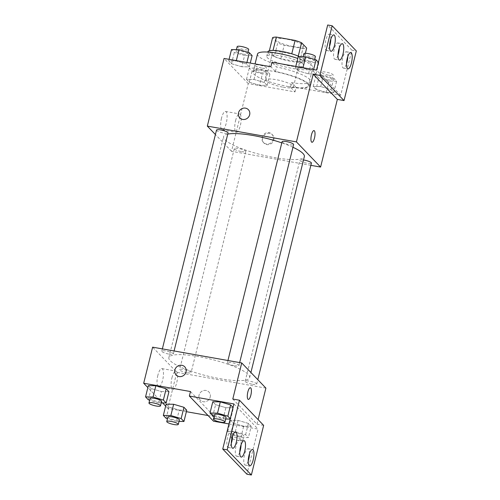 <?xml version="1.0" encoding="UTF-8"?>
<svg xmlns="http://www.w3.org/2000/svg" width="500" height="500" viewBox="0 0 500 500"><rect width="100%" height="100%" fill="white"/><g stroke="black" fill="none" stroke-linecap="round" stroke-linejoin="round"><path stroke-width="0.38" stroke-dasharray="2.5 1.88" d="M283.219 87.206A14.25 2.938 -166.1 0 0 293.425 86.85A14.25 2.938 -166.1 0 0 280.3 80.575A14.25 2.938 -166.1 0 0 265.763 80.006A14.25 2.938 -166.1 0 0 283.219 87.206M293.269 46.6A14.25 2.938 -166.1 0 0 303.469 46.25A14.25 2.938 -166.1 0 0 290.344 39.975A14.25 2.938 -166.1 0 0 275.812 39.406A14.25 2.938 -166.1 0 0 293.269 46.6M298.263 56.125L298.225 56.281A18.388 3.794 -166.1 0 0 291.737 53.931L272.987 50.613A18.388 3.794 -166.1 0 0 269.269 51.15L274.356 56.444L277.706 42.912L272.619 37.619M274.356 56.444A18.388 3.794 -166.1 0 0 280.844 58.788L299.594 62.112L302.944 48.575A18.388 3.794 -166.1 0 0 306.663 48.044M302.944 48.575L284.194 45.256A18.388 3.794 -166.1 0 1 277.706 42.912M298.225 56.281L303.312 61.575L305.363 53.312M280.844 58.788L284.194 45.256M299.594 62.112A18.388 3.794 -166.1 0 0 303.312 61.575M299.5 56.669A19 3.919 13.9 0 1 304.113 59.519A19 3.919 13.9 0 1 304.731 60.925A19 3.919 13.9 0 1 285.35 60.163A19 3.919 13.9 0 1 267.85 51.8M302.994 64.031A19 3.919 -166.1 0 0 283.2 56.4A19 3.919 -166.1 0 0 266.731 56.312A19 3.919 -166.1 0 0 290.012 65.906A19 3.919 -166.1 0 0 303.612 65.438A19 3.919 -166.1 0 0 302.994 64.031M269.269 51.15L269.369 50.75M257.512 54.025A28.494 5.875 -166.1 0 0 292.425 68.419A28.494 5.875 -166.1 0 0 312.838 67.719A28.494 5.875 -166.1 0 0 297.756 58.463M287.962 86.469A28.494 5.875 -166.1 0 0 308.369 85.763A28.494 5.875 -166.1 0 0 282.119 73.213A28.494 5.875 -166.1 0 0 253.05 72.075A28.494 5.875 -166.1 0 0 287.962 86.469M310.856 165.331L231.5 151.275L248.244 83.606L295.025 91.894L290.456 87.137A29.638 6.112 13.9 0 0 309.475 86.037A29.638 6.112 13.9 0 0 275.419 71.487L270.85 66.731M248.244 83.606L224.069 58.444M259.606 85.275L249.3 82.244L246.513 79.338L254.025 79.463L264.331 82.494L267.125 85.4L259.606 85.275L249.3 82.244L246.513 79.338L254.025 79.463L264.331 82.494L267.125 85.4L259.606 85.275L262.4 73.994L252.094 70.969L249.3 68.062L256.812 68.188L267.119 71.219L269.913 74.125L262.4 73.994M241.812 66.756L231.506 63.725L228.719 60.819L236.231 60.944L246.537 63.975L249.325 66.881L241.812 66.756L231.506 63.725L228.719 60.819L236.231 60.944L246.537 63.975L249.325 66.881L241.812 66.756L244.606 55.481L234.3 52.45L231.506 49.544M273.831 139.938A5.938 5.519 -43.9 0 0 272.544 134.838A5.938 5.519 -43.9 0 0 264.438 134.969A5.938 5.519 -43.9 0 0 263.981 143.062A5.938 5.519 -43.9 0 0 269.637 144.394A5.938 5.519 -43.9 0 0 273.831 139.938M295.025 91.894L296.144 87.381L340.694 95.275L351.856 50.163L356.312 50.95M241.581 151.613A5.938 1.225 -166.1 0 0 245.831 151.463A5.938 1.225 -166.1 0 0 240.362 148.85A5.938 1.225 -166.1 0 0 234.306 148.613A5.938 1.225 -166.1 0 0 241.581 151.613M303.506 159.975A5.938 1.225 -166.1 0 0 299.887 160.225A5.938 1.225 -166.1 0 0 307.162 163.225A5.938 1.225 -166.1 0 0 311.413 163.081M231.5 151.275L215.413 134.531M282.094 141.706A5.938 1.225 -166.1 0 0 289.369 144.706A5.938 1.225 -166.1 0 0 293.619 144.562M216.513 130.094A5.938 1.225 -166.1 0 0 223.787 133.094A5.938 1.225 -166.1 0 0 228.038 132.944M227.756 134.1A41.606 8.581 -166.1 0 0 223.575 136.594A41.606 8.581 -166.1 0 0 274.55 157.606A41.606 8.581 -166.1 0 0 304.35 156.581M292.944 147.281A41.606 8.581 -166.1 0 0 281.8 142.881M221.5 118.175A9.338 2.837 100 0 0 222.25 129.844A9.338 2.837 100 0 0 226.675 121.144A9.338 2.837 100 0 0 225.506 111.456A9.338 2.837 100 0 0 221.5 118.175M235.581 120.669A9.338 2.837 -80 0 1 239.581 113.95A9.338 2.837 -80 0 1 240.75 123.637A9.338 2.837 -80 0 1 236.325 132.338A9.338 2.837 -80 0 1 235.581 120.669M314.012 130.588L314.012 130.588A5.938 1.806 100 0 0 311.325 135.481A5.938 1.806 100 0 0 311.581 142.069A5.938 1.806 100 0 0 311.944 142.275L311.944 142.275M273.225 139.306A5.938 5.519 136.1 0 1 269.031 143.763A5.938 5.519 136.1 0 1 263.375 142.431A5.938 5.519 136.1 0 1 263.831 134.338A5.938 5.519 136.1 0 1 271.938 134.206A5.938 5.519 136.1 0 1 273.225 139.306M239.806 117.906L239.806 117.906A5.938 5.519 -43.9 0 0 247.913 117.775A5.938 5.519 -43.9 0 0 248.369 109.675L248.369 109.675M290.456 87.137L291.569 82.625A29.638 6.112 -166.1 0 0 310.594 81.525A29.638 6.112 -166.1 0 0 276.531 66.975L271.962 62.219M296.144 87.381L291.569 82.625M351.856 50.163L327.681 25M275.419 71.487L276.531 66.975M298.206 70.831L295.413 67.925L302.925 68.05L313.231 71.081L316.025 73.987L308.512 73.863L298.206 70.831L295.413 67.925L302.925 68.05L313.231 71.081L316.025 73.987L308.512 73.863L298.206 70.831L300.994 59.55L298.2 56.644M316 89.35L313.206 86.444L320.719 86.569L331.025 89.6L333.819 92.506L326.306 92.381L316 89.35L313.206 86.444L320.719 86.569L331.025 89.6L333.819 92.506L326.306 92.381L316 89.35L318.788 78.069L316 75.163L323.512 75.287L333.819 78.319L336.613 81.225L329.094 81.1L318.788 78.069M340.694 95.275L316.519 70.113M347.756 56.669A8.312 2.525 100 0 0 346.331 51.737A8.312 2.525 100 0 0 342.762 57.719A8.312 2.525 100 0 0 343.431 68.106A8.312 2.525 100 0 0 346.463 63.963M330.831 39.056A8.312 2.525 100 0 0 329.406 34.125A8.312 2.525 100 0 0 325.844 40.106A8.312 2.525 100 0 0 326.506 50.494A8.312 2.525 100 0 0 329.538 46.35M339.294 47.862A8.312 2.525 100 0 0 337.869 42.931A8.312 2.525 100 0 0 334.306 48.913A8.312 2.525 100 0 0 334.969 59.3A8.312 2.525 100 0 0 338 55.156M219.85 378.656A41.606 8.581 -166.1 0 0 249.644 377.625A41.606 8.581 -166.1 0 0 211.319 359.306A41.606 8.581 -166.1 0 0 168.875 357.638A41.606 8.581 -166.1 0 0 219.85 378.656M186.875 372.656A5.938 1.225 13.9 0 1 179.606 369.656A5.938 1.225 13.9 0 1 183.856 369.513A5.938 1.225 13.9 0 1 191.131 372.512A5.938 1.225 13.9 0 1 186.875 372.656M234.662 365.756A5.938 1.225 -166.1 0 0 238.912 365.606A5.938 1.225 -166.1 0 0 233.444 362.994A5.938 1.225 -166.1 0 0 227.387 362.756A5.938 1.225 -166.1 0 0 234.662 365.756M252.456 384.275A5.938 1.225 -166.1 0 0 256.706 384.125A5.938 1.225 -166.1 0 0 251.238 381.512A5.938 1.225 -166.1 0 0 245.181 381.275A5.938 1.225 -166.1 0 0 252.456 384.275M169.081 354.137A5.938 1.225 -166.1 0 0 173.337 353.994A5.938 1.225 -166.1 0 0 167.869 351.375A5.938 1.225 -166.1 0 0 161.812 351.138A5.938 1.225 -166.1 0 0 169.081 354.137M265.9 388.106L176.794 372.325L152.619 347.163M232.794 399.031L256.969 424.194L258.106 419.606M210.2 397.075A5.938 5.519 -43.9 0 0 208.906 391.975A5.938 5.519 -43.9 0 0 200.8 392.106A5.938 5.519 -43.9 0 0 200.35 400.2A5.938 5.519 -43.9 0 0 206.006 401.531A5.938 5.519 -43.9 0 0 210.2 397.075A5.938 5.519 136.1 0 1 206 401.531A5.938 5.519 136.1 0 1 200.344 400.2A5.938 5.519 136.1 0 1 200.8 392.106A5.938 5.519 136.1 0 1 208.906 391.975A5.938 5.519 136.1 0 1 210.194 397.075M186.375 411.688L167.862 408.413L176.794 372.325M263.65 425.375L256.969 424.194M228.95 423.938L258.081 429.1L246.912 474.212M190.469 391.538L214.644 416.7L213.525 421.206M214.644 416.7L208.075 415.531M161.431 391.562L168.95 391.688L161.431 391.562L151.125 388.531L161.431 391.562L158.644 402.837L149.669 400.2M148.338 385.625L151.125 388.531L148.338 385.625M179.225 410.081L186.744 410.206L179.225 410.081L168.919 407.05L179.225 410.081L176.438 421.356L167.463 418.719M166.131 404.144L168.919 407.05L166.131 404.144M167.862 408.413L165.644 406.1M162.575 402.906L147.85 387.581M157.863 375.312A9.338 2.837 100 0 0 157.794 386.319A9.338 2.837 100 0 0 158.613 386.981A9.338 2.837 100 0 0 163.038 378.281A9.338 2.837 100 0 0 161.869 368.594A9.338 2.837 100 0 0 157.863 375.312M176.169 375.037L176.175 375.044A5.938 5.519 -43.9 0 0 184.281 374.906A5.938 5.519 -43.9 0 0 184.731 366.812L184.731 366.812M171.944 377.806A9.338 2.837 -80 0 1 175.95 371.081A9.338 2.837 -80 0 1 177.119 380.775A9.338 2.837 -80 0 1 172.694 389.475A9.338 2.837 -80 0 1 171.944 377.806M250.381 387.725L250.375 387.725A5.938 1.806 100 0 0 250.375 387.725A5.938 1.806 100 0 0 247.688 392.619A5.938 1.806 100 0 0 247.944 399.206A5.938 1.806 100 0 0 248.306 399.412L248.306 399.412M251.206 426.331L248.412 423.425L238.106 420.394L230.594 420.269L233.381 423.175L243.688 426.206L251.206 426.331L243.688 426.206L233.381 423.175L230.594 420.269L238.106 420.394L248.412 423.425L251.206 426.331L248.412 437.606L240.9 437.481L230.594 434.45L227.8 431.55L235.319 431.675L245.625 434.706L248.412 437.606M233.412 407.812L233.038 407.425L233.412 407.812L225.894 407.688L233.412 407.812L230.619 419.087L230.156 419.081M215.588 404.656L225.894 407.688L215.588 404.656L212.8 401.75L215.588 404.656L212.8 415.931M233.9 403.938L258.081 429.1M241.05 444.844A8.312 2.525 100 0 0 239.625 439.913A8.312 2.525 100 0 0 236.062 445.894A8.312 2.525 100 0 0 236.725 456.281A8.312 2.525 100 0 0 239.756 452.137M232.587 436.037A8.312 2.525 100 0 0 231.163 431.106A8.312 2.525 100 0 0 227.225 438.85A8.312 2.525 100 0 0 228.263 447.475A8.312 2.525 100 0 0 231.294 443.331M249.513 453.65A8.312 2.525 100 0 0 248.088 448.719A8.312 2.525 100 0 0 244.15 456.463A8.312 2.525 100 0 0 245.188 465.087A8.312 2.525 100 0 0 248.219 460.944M179.031 421.4L176.438 421.356M167.881 417.025A5.938 1.225 -166.1 0 0 175.156 420.025A5.938 1.225 -166.1 0 0 179.406 419.875M166.131 418.325L168.919 407.05M161.238 402.881L158.644 402.837M150.087 398.506A5.938 1.225 -166.1 0 0 157.363 401.506A5.938 1.225 -166.1 0 0 161.612 401.356M148.338 399.806L151.125 388.531M239.619 436.15A5.938 1.225 -166.1 0 0 243.869 436.006A5.938 1.225 -166.1 0 0 238.4 433.387A5.938 1.225 -166.1 0 0 232.344 433.15A5.938 1.225 -166.1 0 0 239.619 436.15M235.319 431.675L238.106 420.394M245.625 434.706L248.412 423.425M240.9 437.481L243.688 426.206M230.594 434.45L233.381 423.175M227.8 431.55L230.594 420.269M232.356 438.744A5.938 1.225 -166.1 0 0 238.5 440.662A5.938 1.225 -166.1 0 0 242.756 440.513A5.938 1.225 -166.1 0 0 239.069 438.406A5.938 1.225 -166.1 0 0 232.525 437.238M232.219 437.256A5.938 1.225 -166.1 0 0 231.231 437.663A5.938 1.225 -166.1 0 0 231.912 438.488M225.7 419.006L223.106 418.963L214.131 416.325M230.25 418.706L230.619 419.087M214.55 414.631A5.938 1.225 -166.1 0 0 221.825 417.631A5.938 1.225 -166.1 0 0 226.075 417.488M223.106 418.963L225.894 407.688M261.119 72.663A5.938 1.225 -166.1 0 0 265.369 72.519A5.938 1.225 -166.1 0 0 259.9 69.906A5.938 1.225 -166.1 0 0 253.844 69.662A5.938 1.225 -166.1 0 0 261.119 72.663M254.025 79.463L256.812 68.188M264.331 82.494L267.119 71.219M267.125 85.4L269.913 74.125M249.3 82.244L252.094 70.969M246.513 79.338L249.3 68.062M262.238 68.15A5.938 1.225 -166.1 0 0 266.488 68.006A5.938 1.225 -166.1 0 0 261.019 65.394A5.938 1.225 -166.1 0 0 254.963 65.156A5.938 1.225 -166.1 0 0 262.238 68.15M252.119 55.606L244.606 55.481M243.325 54.144A5.938 1.225 -166.1 0 0 247.575 54A5.938 1.225 -166.1 0 0 242.106 51.388A5.938 1.225 -166.1 0 0 236.05 51.15A5.938 1.225 -166.1 0 0 243.325 54.144M236.231 60.944L236.312 60.613M246.537 63.975L246.906 62.494M249.325 66.881L250.269 63.087M231.506 63.725L234.3 52.45M228.719 60.819L229.081 59.337M237.169 46.638A5.938 1.225 -166.1 0 0 244.438 49.638A5.938 1.225 -166.1 0 0 248.694 49.488M327.812 79.769A5.938 1.225 -166.1 0 0 332.069 79.625A5.938 1.225 -166.1 0 0 326.6 77.006A5.938 1.225 -166.1 0 0 320.538 76.769A5.938 1.225 -166.1 0 0 327.812 79.769M320.719 86.569L323.512 75.287M331.025 89.6L333.819 78.319M333.819 92.506L336.613 81.225M326.306 92.381L329.094 81.1M313.206 86.444L316 75.163M328.931 75.256A5.938 1.225 -166.1 0 0 333.181 75.113A5.938 1.225 -166.1 0 0 327.713 72.494A5.938 1.225 -166.1 0 0 321.656 72.256A5.938 1.225 -166.1 0 0 328.931 75.256M318.444 62.319L318.812 62.706L311.3 62.581L300.994 59.55M310.019 61.25A5.938 1.225 -166.1 0 0 314.275 61.106A5.938 1.225 -166.1 0 0 308.806 58.487A5.938 1.225 -166.1 0 0 302.744 58.25A5.938 1.225 -166.1 0 0 310.019 61.25M302.925 68.05L303.006 67.719M313.231 71.081L313.6 69.594M316.025 73.987L318.812 62.706M308.512 73.863L311.3 62.581M295.413 67.925L295.781 66.438M303.863 53.738A5.938 1.225 -166.1 0 0 311.137 56.737A5.938 1.225 -166.1 0 0 315.387 56.594M275.812 39.406L265.763 80.006M303.469 46.25L293.425 86.85M303.612 65.438L304.731 60.925M266.731 56.312L267.787 52.056M308.369 85.763L312.838 67.719M253.05 72.075L255.062 63.938M222.25 129.844L236.325 132.338M225.506 111.456L239.581 113.95M272.544 134.838L271.938 134.206M263.981 143.062L263.375 142.431M309.475 86.037L310.594 81.525M334.969 59.3L339.425 60.087M337.869 42.931L342.325 43.719M326.506 50.494L330.962 51.281M329.406 34.125L333.862 34.913M343.431 68.106L347.887 68.894M346.331 51.737L350.788 52.525M249.644 377.625L250.912 372.506M168.875 357.638L223.575 136.594M234.306 148.613L179.606 369.656M245.831 151.463L191.131 372.512M238.912 365.606L239.662 362.581M227.387 362.756L227.944 360.506M256.706 384.125L257.806 379.681M245.181 381.275L299.887 160.225M173.337 353.994L174.088 350.962M161.812 351.138L162.369 348.888M158.613 386.981L172.694 389.475M161.869 368.594L175.95 371.081M245.188 465.087L249.644 465.875M248.088 448.719L252.544 449.506M228.263 447.475L232.719 448.263M231.163 431.106L235.619 431.894M236.725 456.281L241.181 457.069M239.625 439.913L244.081 440.7M242.756 440.513L243.869 436.006M231.231 437.663L232.344 433.15M265.369 72.519L266.488 68.006M253.844 69.662L254.963 65.156M247.575 54L247.994 52.306M236.05 51.15L236.425 49.625M332.069 79.625L333.181 75.113M320.538 76.769L321.656 72.256M314.275 61.106L314.694 59.413M302.744 58.25L303.125 56.731"/><path stroke-width="0.75" d="M273.031 50.425L276.337 37.081A18.388 3.794 -166.1 0 0 272.619 37.619L269.369 50.75M276.337 37.081L295.087 40.4A18.388 3.794 -166.1 0 1 301.575 42.744L306.663 48.044L305.363 53.312M298.263 56.125L301.575 42.744M267.787 52.056L267.85 51.8A19 3.919 13.9 0 1 279.762 51.05A19 3.919 13.9 0 1 299.5 56.669M291.769 53.806L295.087 40.4M297.756 58.463A28.494 5.875 -166.1 0 0 257.512 54.025L255.062 63.938M215.413 134.531L207.325 126.112L224.069 58.444L270.85 66.731L271.962 62.219L316.519 70.113L327.681 25L332.137 25.787L319.856 75.412L313.175 74.231L337.35 99.388L344.031 100.575L319.856 75.412M332.137 25.787L356.312 50.95L344.031 100.575M207.325 126.112L296.425 141.894L320.6 167.056L337.35 99.388M320.6 167.056L310.856 165.331M257.806 379.681L311.413 163.081A5.938 1.225 -166.1 0 0 303.506 159.975M239.662 362.581L293.619 144.562A5.938 1.225 -166.1 0 0 288.15 141.944A5.938 1.225 -166.1 0 0 282.094 141.706L227.944 360.506M174.088 350.962L228.038 132.944A5.938 1.225 -166.1 0 0 222.569 130.331A5.938 1.225 -166.1 0 0 216.513 130.094L162.369 348.888M281.8 142.881A41.606 8.581 -166.1 0 0 253.375 135.562A41.606 8.581 -166.1 0 0 227.756 134.1M250.912 372.506L304.35 156.581A41.606 8.581 -166.1 0 0 292.944 147.281M311.588 142.069A5.938 1.806 -80 0 1 311.325 135.481A5.938 1.806 -80 0 1 314.012 130.588A5.938 1.806 -80 0 1 314.756 136.744A5.938 1.806 -80 0 1 311.944 142.275A5.938 1.806 -80 0 1 311.588 142.069M296.425 141.894L313.175 74.231M248.369 109.675A5.938 5.519 -43.9 0 0 242.712 108.344A5.938 5.519 -43.9 0 0 238.519 112.806A5.938 5.519 136.1 0 1 242.712 108.344A5.938 5.519 136.1 0 1 248.369 109.675A5.938 5.519 136.1 0 1 247.913 117.769A5.938 5.519 136.1 0 1 239.806 117.906A5.938 5.519 136.1 0 1 238.519 112.806A5.938 5.519 -43.9 0 0 239.806 117.906M311.944 142.275A5.938 1.806 100 0 0 314.756 136.744A5.938 1.806 100 0 0 314.012 130.588M347.219 58.506A8.312 2.525 100 0 0 347.887 68.894A8.312 2.525 100 0 0 351.825 61.15A8.312 2.525 100 0 0 350.788 52.525A8.312 2.525 100 0 0 347.219 58.506M330.3 40.894A8.312 2.525 100 0 0 330.962 51.281A8.312 2.525 100 0 0 334.9 43.537A8.312 2.525 100 0 0 333.862 34.913A8.312 2.525 100 0 0 330.3 40.894M338.756 49.7A8.312 2.525 100 0 0 339.425 60.087A8.312 2.525 100 0 0 343.363 52.344A8.312 2.525 100 0 0 342.325 43.719A8.312 2.525 100 0 0 338.756 49.7M346.463 63.963A8.312 2.525 100 0 0 347.756 56.669M329.538 46.35A8.312 2.525 100 0 0 330.831 39.056M338 55.156A8.312 2.525 100 0 0 339.294 47.862M147.85 387.581L143.688 383.25L152.619 347.163L241.725 362.944L265.9 388.106L258.106 419.606M247.95 399.206A5.938 1.806 -80 0 1 247.694 392.619A5.938 1.806 -80 0 1 250.381 387.725A5.938 1.806 -80 0 1 251.125 393.881A5.938 1.806 -80 0 1 248.312 399.412A5.938 1.806 -80 0 1 247.95 399.206M143.688 383.25L190.469 391.538L189.35 396.05L233.9 403.938L222.738 449.05L227.194 449.837L239.475 400.219L232.794 399.031L241.725 362.944M222.738 449.05L246.912 474.212L251.369 475L263.65 425.375L239.475 400.219M189.35 396.05L213.525 421.206L228.95 423.938M208.075 415.531L186.375 411.688M155.85 385.75L148.338 385.625L155.85 385.75L166.156 388.781L155.85 385.75L153.056 397.025L163.363 400.056L166.156 402.962L161.238 402.881M168.95 391.688L166.156 388.781L168.95 391.688L166.156 402.962M173.644 404.269L166.131 404.144L173.644 404.269L183.95 407.3L173.644 404.269L170.85 415.544L181.156 418.575L183.95 421.481L179.031 421.4M186.744 410.206L183.95 407.3L186.744 410.206L183.95 421.481M165.644 406.1L162.575 402.906M184.731 366.812A5.938 5.519 -43.9 0 0 179.075 365.481A5.938 5.519 -43.9 0 0 174.881 369.944A5.938 5.519 136.1 0 1 179.075 365.481A5.938 5.519 136.1 0 1 184.731 366.812A5.938 5.519 136.1 0 1 184.275 374.906A5.938 5.519 136.1 0 1 176.169 375.037A5.938 5.519 136.1 0 1 174.881 369.938A5.938 5.519 -43.9 0 0 176.175 375.044M248.306 399.412A5.938 1.806 100 0 0 251.119 393.881A5.938 1.806 100 0 0 250.381 387.725M227.194 449.837L251.369 475M240.512 446.688A8.312 2.525 100 0 0 241.181 457.069A8.312 2.525 100 0 0 245.119 449.325A8.312 2.525 100 0 0 244.081 440.7A8.312 2.525 100 0 0 240.512 446.688M236.287 442.281A8.312 2.525 100 0 0 235.619 431.894A8.312 2.525 100 0 0 231.681 439.637A8.312 2.525 100 0 0 232.719 448.263A8.312 2.525 100 0 0 236.287 442.281M253.206 459.894A8.312 2.525 100 0 0 252.544 449.506A8.312 2.525 100 0 0 248.606 457.25A8.312 2.525 100 0 0 249.644 465.875A8.312 2.525 100 0 0 253.206 459.894M233.038 407.425L230.619 404.906L220.312 401.875L212.8 401.75L220.312 401.875L230.619 404.906L233.038 407.425M239.756 452.137A8.312 2.525 100 0 0 241.05 444.844M231.294 443.331A8.312 2.525 100 0 0 231.831 441.494A8.312 2.525 100 0 0 232.587 436.037M248.219 460.944A8.312 2.525 100 0 0 248.756 459.106A8.312 2.525 100 0 0 249.513 453.65M167.463 418.719L166.131 418.325L163.337 415.419L170.85 415.544M178.287 424.387L179.406 419.875A5.938 1.225 -166.1 0 0 173.938 417.262A5.938 1.225 -166.1 0 0 167.881 417.025L166.762 421.538A5.938 1.225 -166.1 0 0 174.037 424.538A5.938 1.225 -166.1 0 0 178.287 424.387A5.938 1.225 -166.1 0 0 172.819 421.775A5.938 1.225 -166.1 0 0 166.762 421.538M181.156 418.575L183.95 407.3M163.337 415.419L166.131 404.144M149.669 400.2L148.338 399.806L145.544 396.9L153.056 397.025M160.494 405.869L161.612 401.356A5.938 1.225 -166.1 0 0 156.144 398.744A5.938 1.225 -166.1 0 0 150.087 398.506L148.969 403.019A5.938 1.225 -166.1 0 0 156.244 406.019A5.938 1.225 -166.1 0 0 160.494 405.869A5.938 1.225 -166.1 0 0 155.025 403.256A5.938 1.225 -166.1 0 0 148.969 403.019M163.363 400.056L166.156 388.781M145.544 396.9L148.338 385.625M231.912 438.488A5.938 1.225 -166.1 0 0 232.356 438.744M214.131 416.325L212.8 415.931L210.006 413.031L217.519 413.156L227.825 416.188L230.25 418.706M230.156 419.081L225.7 419.006M224.963 422L226.075 417.488A5.938 1.225 -166.1 0 0 220.606 414.869A5.938 1.225 -166.1 0 0 214.55 414.631L213.431 419.144A5.938 1.225 -166.1 0 0 220.706 422.144A5.938 1.225 -166.1 0 0 224.963 422A5.938 1.225 -166.1 0 0 219.494 419.381A5.938 1.225 -166.1 0 0 213.431 419.144M217.519 413.156L220.312 401.875M227.825 416.188L230.619 404.906M210.006 413.031L212.8 401.75M229.081 59.337L231.506 49.544L239.019 49.669L249.325 52.7L252.119 55.606L250.269 63.087M236.312 60.613L239.019 49.669M246.906 62.494L249.325 52.7M247.994 52.306L248.694 49.488A5.938 1.225 -166.1 0 0 243.225 46.875A5.938 1.225 -166.1 0 0 237.169 46.638L236.425 49.625M295.781 66.438L298.2 56.644L305.719 56.775L316.025 59.8L318.444 62.319M303.006 67.719L305.719 56.775M313.6 69.594L316.025 59.8M314.694 59.413L315.387 56.594A5.938 1.225 -166.1 0 0 309.919 53.975A5.938 1.225 -166.1 0 0 303.863 53.738L303.125 56.731"/></g></svg>
